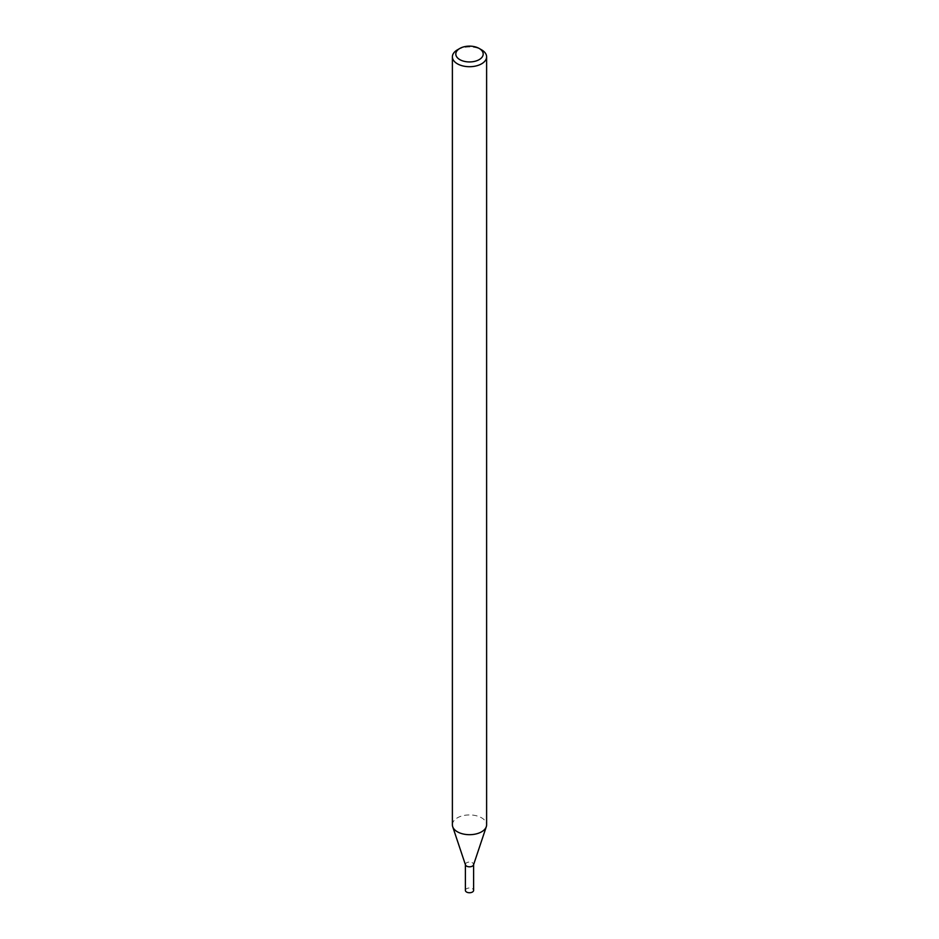 <?xml version="1.0" encoding="UTF-8"?>
<svg xmlns="http://www.w3.org/2000/svg" width="939" height="939" viewBox="0 0 939 939"><rect width="100%" height="100%" fill="white"/><g stroke="black" fill="none" stroke-linecap="round" stroke-linejoin="round"><path stroke-width="0.7" stroke-dasharray="4.7 3.52" d="M465.462 864.889A4.108 2.371 180 0 1 469.5 862.072A4.108 2.371 180 0 1 473.538 864.889M452.387 824.818A17.113 9.883 180 0 1 469.5 814.935A17.113 9.883 180 0 1 486.613 824.818M457.399 49.849A17.113 9.883 180 0 1 481.601 49.849M465.392 890.372A4.108 2.371 180 0 1 469.5 888.001A4.108 2.371 180 0 1 473.608 890.372M465.392 864.666L465.392 864.443A4.108 2.371 180 0 1 469.5 862.072A4.108 2.371 180 0 1 473.608 864.443L473.608 864.666"/><path stroke-width="1.41" d="M479.183 48.452L481.601 49.849A17.113 9.883 180 0 1 486.613 56.833L486.613 824.818A17.113 9.883 180 0 1 486.308 826.684L473.538 864.889A4.108 2.371 180 0 1 472.399 866.122A4.108 2.371 180 0 1 468.291 866.709A4.108 2.371 180 0 1 465.462 864.889L452.692 826.684A17.113 9.883 180 0 1 452.387 824.818L452.387 56.833A17.113 9.883 180 0 1 457.399 49.849L459.817 48.452A13.686 7.899 180 0 1 479.183 48.452A13.686 7.899 180 0 1 479.183 59.627A13.686 7.899 180 0 1 459.817 59.627A13.686 7.899 180 0 1 459.817 48.452M486.308 826.684A17.113 9.883 180 0 1 481.601 831.801A17.113 9.883 180 0 1 464.488 834.255A17.113 9.883 180 0 1 452.692 826.684M486.613 56.833A17.113 9.883 180 0 1 481.601 63.817A17.113 9.883 180 0 1 462.95 65.953A17.113 9.883 180 0 1 452.387 56.833M473.608 864.666L473.608 890.372A4.108 2.371 180 0 1 472.399 892.05A4.108 2.371 180 0 1 467.927 892.566A4.108 2.371 180 0 1 465.392 890.372L465.392 864.666M473.608 864.443A4.108 2.371 180 0 1 472.399 866.122A4.108 2.371 180 0 1 467.927 866.638A4.108 2.371 180 0 1 465.392 864.443"/></g></svg>

